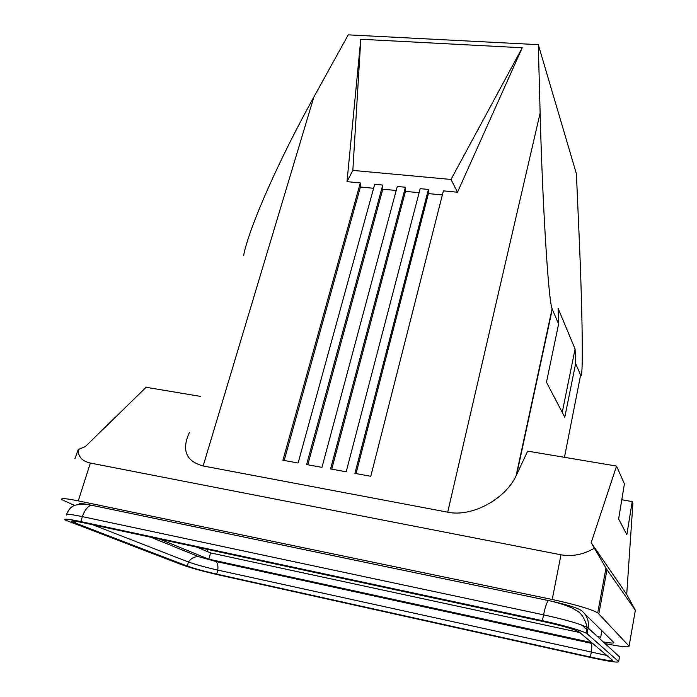 <?xml version="1.0" encoding="UTF-8"?>
<svg xmlns="http://www.w3.org/2000/svg" width="697" height="697" viewBox="0 0 697 697"><rect width="100%" height="100%" fill="white"/><g stroke="black" fill="none" stroke-linecap="round" stroke-linejoin="round"><path stroke-width="1.05" d="M522.245 47.771L457.493 192.224L443.397 190.873L370.787 476.286L354.921 473.385L428.42 189.445L420.169 188.652L346.191 471.791L330.578 468.942L405.419 187.24L397.281 186.465L321.97 467.365L306.593 464.559L382.731 185.071L374.698 184.304L298.107 463.008L282.921 460.238L360.314 182.928L347.001 181.656L360.802 39.25L352.839 170.408L451.011 179.451L522.245 47.771L360.802 39.25M538.293 44.66L576.41 173.806L579.024 233.652C582.483 311.35 583.511 382.984 580.618 375.099L575.635 363.529L575.077 349.04L558.088 308.327L558.611 323.983L552.094 308.771C548.321 299.91 542.379 201.198 540.131 113.062L538.293 44.66L348.239 34.85L313.859 97.005C279.305 159.186 248.96 227.466 243.628 255.433M189.366 432.454C181.412 450.131 186.003 461.292 203.149 465.962L447.709 512.182C472.087 517.409 505.316 499.043 516.085 475.842L527.664 451.133L616.557 466.075L624.407 483.884L618.622 518.951L626.838 534.721L632.214 501.596L632.911 503.182L626.716 594.41L635.359 610.25L606.974 569.719L591.178 542.693L616.557 466.075M74.588 505.438L61.667 499.583C60.578 497.998 66.11 498.425 78.264 500.882L552.224 599.49L560.98 554.795C572.289 556.772 583.372 554.603 594.227 548.286M605.963 568.151L597.738 612.794L629.077 646.11C629.347 647.644 621.349 646.807 605.074 643.584M597.738 612.794C590.045 608.847 574.877 604.412 552.224 599.49M603.28 641.928C610.912 643.218 614.414 643.383 613.796 642.451L584.722 613.813M551.632 601.223C564.108 604.491 572.124 607.47 575.687 610.171C580.958 612.445 584.774 618.161 587.135 627.317L588.181 628.032L587.118 633.773L618.657 661.566L619.494 656.862L588.181 628.032C589.192 620.888 586.926 615.05 581.385 610.52C577.883 608.089 567.959 604.987 551.632 601.223L90.235 504.968C81.654 503.278 77.994 503.068 79.231 504.332M200.422 396.384L146.117 387.297L85.295 446.603L78.221 449.556L74.954 458.6M78.221 449.556C78.073 456.727 82.115 461.222 90.366 463.043L560.98 554.795M451.011 179.451L457.493 192.224M347.001 181.656L352.839 170.408M373.601 188.286L360.419 187.014L360.314 182.928M396.201 190.481L382.801 189.183L382.731 185.071M419.106 192.694L405.454 191.37L405.419 187.24M442.36 194.951L428.42 193.6L428.42 189.445M360.419 187.014L284.193 460.464M207.741 549.463L207.157 551.475M601.79 630.628L600.727 637.241L597.416 636.527M547.189 332.922L547.154 331.694M428.42 193.6L356.045 473.585M382.801 189.183L307.813 464.786M405.454 191.37L331.755 469.151M587.118 633.773L586.064 633.076C578.658 629.635 564.117 625.497 542.414 620.67L80.808 521.591C69.073 519.134 63.767 518.577 64.899 519.91L182.475 564.979C191.37 568.116 203.515 571.453 218.928 574.981L591.187 657.637C609.518 661.592 618.675 662.899 618.657 661.566M84.346 522.959C74.884 520.973 70.606 520.52 71.521 521.6L187.31 566.051C194.428 568.569 204.221 571.261 216.671 574.11L590.411 657.044C605.196 660.233 612.541 661.279 612.428 660.181L578.719 631.613C572.795 628.842 561.12 625.514 543.704 621.637L84.346 522.959M606.913 655.476L217.786 570.102C205.345 567.262 195.578 564.561 188.469 562L92.553 524.719M593.121 643.723L215.73 561.442L199.107 556.807L150.874 537.248M581.786 625.043L587.737 630.419M159.7 539.147L208.804 559.194L591.823 642.617M208.804 559.194L210.581 552.913L196.824 547.119M580.104 632.623L210.581 552.913M558.611 323.983L546.465 382.235L564.788 417.242L575.635 363.529M591.178 542.693L626.716 594.41M621.785 499.749L632.214 501.596M562.235 412.354L575.077 349.04M203.149 465.962L313.859 97.005M540.131 113.062L447.709 512.182M564.465 457.319L580.618 375.099M552.285 309.285L516.66 474.648M635.359 610.25L629.077 646.11M90.366 463.043L78.264 500.882M598.889 613.665L606.974 569.719M586.064 633.076L587.135 627.317C579.765 623.789 565.241 619.624 543.564 614.832L82.385 516.634C70.65 514.203 65.344 513.689 66.459 515.074M80.808 521.591L82.385 516.634C84.468 510.587 87.369 506.754 91.089 505.142M542.414 620.67L543.564 614.832C545.045 607.671 546.614 602.896 548.278 600.5M199.107 556.807C194.838 556.293 191.292 558.027 188.469 562L187.31 566.051M215.73 561.442C217.569 562.636 218.257 565.52 217.786 570.102L216.671 574.11M591.352 643.34C591.936 644.35 591.901 647.4 591.248 652.479L590.411 657.044M76.069 521.391L75.407 523.438M516.085 475.842L552.094 308.771M90.235 504.968C85.348 503.861 80.312 503.957 75.119 505.247C73.978 505.743 69.7 506.527 66.607 514.395M71.695 521.068L71.521 521.6"/></g></svg>
